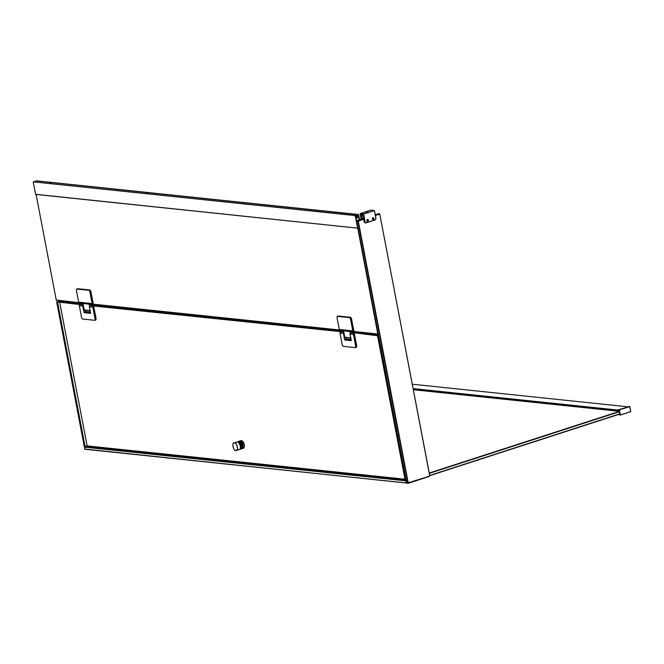 <?xml version="1.0" encoding="UTF-8"?>
<svg xmlns="http://www.w3.org/2000/svg" width="664" height="664" viewBox="0 0 664 664"><rect width="100%" height="100%" fill="white"/><g stroke="black" fill="none" stroke-linecap="round" stroke-linejoin="round"><path stroke-width="1" d="M238.832 449.594C241.787 450.109 240.227 441.95 237.355 441.859L234.458 442.797C237.338 442.888 238.891 451.047 235.936 450.532L235.936 450.532C233.703 451.553 231.553 442.639 233.96 442.846M240.368 448.159L240.418 445.876L238.509 442.423M236.965 441.875L237.571 441.784C240.451 441.875 242.003 450.043 239.048 449.52M240.426 449.188L239.438 449.503M239.928 449.237C242.883 449.752 241.331 441.593 238.451 441.502L237.073 441.834M241.464 447.802L241.513 445.519L239.604 442.066M238.061 441.519L238.675 441.427C241.547 441.527 243.107 449.686 240.144 449.163M241.522 448.831L240.534 449.146M241.024 448.881C243.978 449.404 242.426 441.236 239.546 441.145L238.168 441.477M242.559 447.445L242.609 445.162L240.7 441.709M239.156 441.162L239.77 441.079C242.642 441.17 244.203 449.329 241.239 448.814M239.264 441.12L241.04 440.664C243.256 439.643 245.398 448.565 242.991 448.358L241.63 448.789M242.858 448.125C245.697 448.623 244.203 440.788 241.439 440.697L241.206 440.697M58.299 301.821L60.407 301.166M60.399 300.75L61.835 301.215L60.59 301.182M57.494 301.846L56.739 301.937L84.253 446.166L85.009 446.075L57.494 301.846L59.627 301.929L87.15 445.901M56.772 301.896L60.225 300.775M58.291 301.788L59.627 301.929M405.845 478.678L405.015 479.375L87.2 446.15M85.009 446.075L87.133 446.158M353.024 332.291L352.011 332.548L352.974 332.266M352.426 332.332L352.584 333.112M352.933 333.087L352.783 332.299M338.366 316.031L337.246 316.363L349.646 317.633L350.459 318.753L352.775 330.888L339.279 329.477L336.963 317.334L337.378 316.354L338.366 316.031L350.633 317.317L349.646 317.633M350.459 318.753L351.439 318.429L353.97 331.676L353.439 331.842L352.775 330.888M351.439 318.429L350.633 317.317M339.279 329.477L339.951 330.431L353.439 331.842M343.695 331.402L92.221 305.249L93.981 304.685L343.902 330.639M357.572 332.307L353.431 331.842M356.867 332.232L357.39 332.05M356.867 332.224L353.431 331.859M347.289 338.831L344.757 339.653L351.273 340.333M351.322 340.599L344.757 339.653M344.649 336.432L346.16 338.715M350.982 339.221L346.251 338.723L344.799 337.204L343.578 330.813L349.82 331.461L350.169 333.328M355.364 347.621L343.097 346.334L342.284 345.222L339.968 333.079L343.421 333.444L344.657 339.951L351.248 340.64L350.011 334.133L353.464 334.498L355.779 346.641L355.364 347.621L356.485 347.289L355.364 347.621M91.798 305.813L343.064 331.884L340.217 331.834L339.968 333.079M356.352 347.305L356.759 346.317L355.779 346.641M353.464 334.498L354.236 333.079L356.759 346.317M350.011 334.133L350.26 332.888L353.713 333.245M354.202 332.083L350.26 332.888M343.421 333.444L343.827 332.141M340.217 331.834L343.67 332.191M352.501 332.631L354.236 333.079M343.081 331.909L343.744 331.693M356.56 345.247L356.311 344.732M354.41 334.764L356.526 344.657M354.626 334.689L354.219 334.133M353.505 330.373L353.489 329.95M351.588 319.99L353.713 329.883M351.812 319.915L351.613 319.309M378.414 334.847L352.551 332.531L354.31 331.967L378.339 334.482M83.033 303.971L58.449 301.713L60.2 301.141L83.266 303.323M352.551 332.531L377.534 335.76L405.015 479.375L377.907 335.702L378.538 335.494M59.677 302.186L82.477 304.834M404.741 479.184L87.084 445.893M60.2 301.141L59.992 301.63L60.2 301.141M58.241 302.203L58.449 301.713L58.241 302.203M91.79 305.556L92.221 305.249L91.79 305.556M92.387 304.983L91.375 305.232L92.337 304.95M91.79 305.017L91.939 305.805M92.296 305.772L92.147 304.983M77.73 288.716L76.601 289.048L89.009 290.326L89.823 291.438L92.138 303.581L78.642 302.161L76.327 290.019L76.742 289.039L77.73 288.716L89.989 290.002L89.009 290.326M89.823 291.438L90.802 291.114L93.334 304.361L92.802 304.527L92.138 303.581M90.802 291.114L89.989 290.002M78.642 302.161L79.315 303.116L96.936 304.992M92.794 304.552L96.753 304.734M86.652 311.516L84.12 312.337L90.636 313.026M90.686 313.284L84.12 312.337M84.013 309.125L85.465 311.391M90.345 311.906L85.615 311.408L84.162 309.897L82.942 303.498L89.175 304.145L89.532 306.013M94.728 320.305L82.46 319.027L81.647 317.907L79.331 305.772L82.784 306.129L84.021 312.636L90.611 313.325L89.374 306.818L92.819 307.183L95.135 319.326L94.728 320.305L95.848 319.973L94.728 320.305M83.108 304.378L79.58 304.519L79.331 305.772M95.716 319.99L96.122 319.002L95.135 319.326M92.819 307.183L93.599 305.764L96.122 319.002M89.374 306.818L89.623 305.573L93.076 305.93M93.599 305.764L91.258 305.515L93.566 304.768L92.454 304.651L89.623 305.573M82.784 306.129L83.191 304.826M79.58 304.519L83.033 304.876M95.923 317.931L95.674 317.417M93.773 307.449L95.89 317.342M93.989 307.382L93.582 306.826M92.869 303.058L92.852 302.635M90.951 292.675L93.076 302.568M91.167 292.6L90.976 291.994M353.962 331.651L378.065 334.175L378.272 333.685L377.799 333.984L357.755 228.126M93.325 304.336L339.76 330.166M36.105 194.452L56.241 300.028L79.124 302.85M56.241 300.028L78.999 302.676M93.292 304.17L339.636 329.983M353.937 331.485L377.799 333.984M56.714 300.502L56.307 299.945L56.714 300.502M356.659 221.942L356.692 222.556M413.282 389.303L619.055 410.867L619.014 410.211L413.157 388.639M619.055 410.867L619.139 411.298L413.365 389.735M619.08 410.194L413.149 388.614L619.064 410.194L619.263 410.8M619.304 410.784L619.296 410.369M412.311 384.215L627.654 406.783M629.696 406.509L618.192 409.846L629.696 406.509L630.742 411.597L620.384 415.058L618.997 414.709L619.977 414.577L619.163 410.377M618.151 410.269L619.304 410.012L620.251 414.967L619.13 414.801M620.433 414.942L619.387 409.846L629.829 406.6L630.709 411.721L620.251 414.967M86.469 446.158L84.461 447.154L405.812 480.836L406.21 482.935L84.859 449.254L84.594 446.98M429.317 473.349L619.437 411.713M619.836 413.813L429.716 475.449M84.693 446.739L406.351 480.445M429.251 473.025L619.18 411.456M429.749 475.648L619.877 414.012M84.992 449.08L406.849 483.068M406.551 480.728L405.978 480.504M406.476 483.126L406.957 482.819M147.69 193.249L146.918 193.174L147.69 193.249M50.638 183.081L49.875 182.998L50.638 183.081M244.892 203.441L244.128 203.358L244.892 203.441M341.943 213.609L341.171 213.526L341.943 213.609M359.548 219.668L358.56 214.497L355.165 215.593L357.672 228.15L356.02 218.24L358.626 217.261L359.224 219.776M33.49 181.861L36.346 180.94L358.311 214.679M355.381 215.526L33.2 181.853L35.574 194.311L357.672 228.15L35.707 194.403M358.66 216.829L355.921 217.717L355.705 215.983L358.22 215.161L358.66 216.829L355.688 216.522M358.56 214.497L36.346 180.94M358.344 214.563L36.379 180.824M355.165 215.593L33.2 181.853M366.686 212.173L367.673 211.849L366.578 212.131M361.822 218.937L361.44 214.746M361.042 214.879L362.81 215.061L364.138 222.008L365.208 222.772M367.275 220.996L367.341 219.867L367.607 220.556L367.026 220.904M368.346 220.714C367.541 221.635 367.076 221.444 366.943 220.157C367.748 219.228 368.213 219.419 368.346 220.714M367.557 219.817L367.242 220.855L367.731 221.046L368.047 220.016L367.557 219.817M368.047 220.016L367.582 219.967M368.13 220.622L367.673 220.581M362.834 214.97L361.407 214.563M361.465 215.086L362.179 218.821M362.038 218.863L361.316 215.07M372.753 219.22L372.819 218.091L373.085 218.771L372.512 219.128M373.824 218.937C373.027 219.859 372.554 219.668 372.421 218.373C373.226 217.452 373.691 217.643 373.824 218.937M373.035 218.041L372.637 218.464L373.209 219.269L373.616 218.846L373.035 218.041M373.525 218.232L373.068 218.19M373.616 218.846L373.151 218.805M407.156 483.101L406.617 482.72L356.726 221.145L357.946 221.27L407.845 482.844L406.617 482.72L408.385 483.226L429.434 476.403L429.708 475.831L379.808 214.256L375.368 215.418M429.434 476.403L429.774 475.739L379.808 214.256M375.21 214.596L379.335 213.783L375.301 215.086M363.54 218.904L357.058 220.481L363.449 218.406M363.606 219.228L358.319 221.22L408.219 482.794L429.533 476.163M378.646 214.04L378.106 213.659L378.646 214.04M357.058 220.481L356.726 221.145M408.385 483.226L407.845 482.844L408.484 482.985M234.409 442.896C237.231 442.988 238.749 450.981 235.853 450.474C233.039 450.383 231.512 442.39 234.409 442.896M242.493 448.407C245.448 448.922 243.895 440.763 241.015 440.672L240.517 440.722M244.003 447.055L244.037 444.747L242.094 441.178M235.886 450.524L234.857 450.026M351.04 337.86L344.799 337.204M90.404 310.544L84.162 309.897M413.166 388.714L618.972 410.277M619.935 414.336L619.13 414.253M630.692 411.721L629.796 406.65M620.384 415.058L619.089 414.809M358.352 214.596L36.387 180.857M358.577 216.995L355.721 216.696M367.449 219.411C366.478 220.448 366.611 221.129 367.839 221.452C368.81 220.415 368.686 219.734 367.449 219.411M372.927 217.634C371.956 218.672 372.089 219.352 373.317 219.676C374.297 218.639 374.164 217.958 372.927 217.634M364.138 222.008L366.072 222.863L375.26 219.875L366.105 222.739L365.167 222.075L363.64 214.074L374.38 210.588L375.907 218.589L375.26 219.875L375.94 218.547L374.413 210.546L363.54 213.932L360.237 213.592L370.985 210.106L374.38 210.588M365.167 222.075L363.449 214.098L360.154 213.758L361.183 219.145L360.154 213.758M360.237 213.592L370.968 210.106L374.438 210.554L375.965 218.556L375.276 219.875L366.072 222.863M236.434 450.482L239.331 449.545M84.195 446.158L56.681 301.929M60.133 301.149L58.382 301.713M92.147 305.257L93.923 304.685M628.526 406.501L629.854 406.617M84.361 447.121L84.76 449.213M357.639 228.15L35.673 194.411M365.739 222.897L364.901 222.813M379.493 213.767L378.264 213.634M408.227 483.243L406.999 483.118"/></g></svg>
